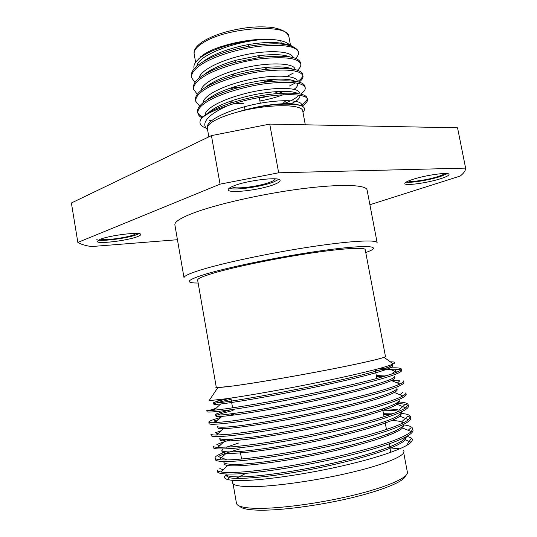 <?xml version="1.0" encoding="UTF-8"?>
<svg xmlns="http://www.w3.org/2000/svg" width="537" height="537" viewBox="0 0 537 537"><rect width="100%" height="100%" fill="white"/><g stroke="black" fill="none" stroke-linecap="round" stroke-linejoin="round"><path stroke-width="0.81" d="M137.519 236.616C139.714 235.77 140.775 235.058 140.714 234.481C141.513 231.46 109.622 235.253 99.983 239.408L97.17 241.395C96.868 244.375 127.578 240.67 137.519 236.616M96.814 239.233C96.519 242.261 127.229 238.589 137.163 234.501L139.056 233.655M274.078 184.533C278.186 182.949 280.193 181.593 280.099 180.472C280.764 176.358 246.986 180.271 233.541 185.983C229.856 187.487 228.071 188.749 228.205 189.776C228.091 193.837 260.291 190.064 274.078 184.533M229.131 188.286C234.924 190.581 261.741 186.748 273.615 181.989L278.703 179.392M441.065 178.559C446.368 176.827 449.026 175.451 449.026 174.424C449.462 171.78 425.163 175.149 412.208 179.593C407.241 181.264 404.784 182.573 404.844 183.526C404.697 186.124 427.955 182.902 441.065 178.559M406.073 182.15C411.201 183.083 429.848 179.976 440.642 176.405L447.348 173.639M365.771 252.578L369.322 251.155C381.726 245.812 365.536 244.751 325.852 250.114C286.335 255.417 232.165 266.258 206.805 273.789C188.816 279.287 184.654 282.341 194.32 282.959L198.146 283.039M184.03 277.81C183.735 276.072 189.776 273.306 202.14 269.52C225.345 262.465 271.829 252.705 311.406 246.745C351.064 240.757 376.853 239.489 377.142 242.717L367.086 189.984C366.395 184.654 340.317 183.728 300.72 188.896C261.204 194.032 215.122 204.59 192.353 213.431C180.217 218.197 174.397 222.023 174.887 224.916L184.03 277.81M405.489 475.936C404.18 481.461 382.143 490.637 349.426 498.309C316.763 505.975 278.381 510.828 257.538 510.15C247.248 509.788 241.254 508.432 239.556 506.089M233.078 483.83L236.461 503.27C237.012 506.23 243.274 507.915 255.256 508.338C277.327 509.016 318.837 503.592 353.051 495.315C387.338 487.039 408.65 477.487 407.388 472.204L403.717 452.825M403.213 450.375C408.14 454.376 388.869 463.31 353.688 471.848C318.609 480.387 274.092 486.717 251.054 486.65C237.072 486.522 230.95 484.763 232.689 481.367M235.857 478.393L244.214 474.171M226.077 474.909L225.063 475.93C223.909 477.453 224.681 478.628 227.379 479.46C230.44 480.367 235.803 480.729 243.476 480.541C265.298 480.004 306.117 474.191 342.465 465.854C378.887 457.524 405.63 448.133 411.047 442.199C412.55 440.582 412.684 439.226 411.463 438.125L407.133 436.279M216.216 386.909C215.35 387.385 215.901 387.607 217.868 387.573L233.38 385.955C252.793 383.358 288.302 377.39 320.616 371.242C352.963 365.093 377.86 359.589 384.083 357.367C385.935 356.702 386.378 356.306 385.398 356.159M390.345 361.837C395.01 361.81 395.984 362.509 393.272 363.925C387.284 367.013 359.918 373.779 324.019 381.223C287.993 388.701 248.342 395.615 226.674 398.696L209.088 400.649L217.868 387.573M213.941 272.997C202.852 276.287 197.415 278.656 197.636 280.113L216.27 387.211C216.411 387.848 222.244 387.405 233.756 385.875C254.981 383.042 295.726 376.095 329.852 369.449C364.039 362.79 385.922 357.575 385.452 356.461L365.214 249.658C364.965 247.007 342.566 248.302 308.473 253.498C274.447 258.68 234.387 266.99 213.941 272.997M236.173 478.407L244.234 474.278M401.354 369.06L401.629 370.523C401.83 373.497 377.578 380.72 337.874 389.607C296.444 398.89 252.028 406.791 226.621 410.315C213.471 412.067 206.946 412.503 207.034 411.624L206.779 410.147C206.792 410.637 209.168 410.671 213.927 410.255L226.345 408.751C248.712 405.569 284.214 399.4 321.448 391.507C359.911 383.264 385.069 376.799 396.917 372.114C400.025 370.792 401.501 369.771 401.354 369.06C400.662 367.516 393.118 367.395 378.726 368.677M216.002 408.335L208.732 410.55M233.716 414.228L226.648 415.933M220.821 417.444C212.793 419.632 208.799 421.176 208.839 422.062C208.88 422.659 210.994 422.867 215.176 422.679L228.554 421.404C251.256 418.565 287.456 412.456 325.113 404.354C363.878 395.89 388.815 389.117 399.931 384.042C402.549 382.74 403.777 381.7 403.616 380.921L403.891 382.391C404.193 385.875 380.001 393.587 340.283 402.676C298.841 412.141 254.337 419.867 228.829 422.975C215.626 424.492 209.047 424.68 209.094 423.539L208.839 422.062M218.552 419.551L214.001 420.968L216.122 421.807M210.9 434.003C210.974 434.695 212.833 435.044 216.485 435.057L230.769 434.091C253.8 431.594 290.698 425.546 328.772 417.229C367.818 408.529 392.52 401.434 402.878 395.95C405.052 394.682 406.053 393.641 405.878 392.816L406.16 394.286C406.556 398.273 382.431 406.489 342.7 415.766C301.244 425.432 256.659 432.976 231.044 435.661C217.78 436.937 211.155 436.876 211.162 435.48L210.9 434.003M221.13 430.755L215.371 432.748L217.901 433.748M226.426 439.602L222.519 440.864M408.154 404.73L408.435 406.207C408.926 410.704 384.868 419.417 345.13 428.888C303.653 438.742 258.982 446.119 233.266 448.375C219.948 449.415 213.27 449.107 213.229 447.449L212.967 445.972C213.061 446.73 214.693 447.207 217.854 447.395L232.991 446.797C256.344 444.663 293.954 438.682 332.416 430.124C371.732 421.176 396.178 413.745 405.757 407.838L408.154 404.73C407.704 403.24 404.784 402.334 399.394 402.012M232.353 439.313C225.345 441.3 220.163 443.059 216.8 444.602L219.66 445.723M225.748 451.845C218.445 454.45 214.881 456.484 215.042 457.96C215.156 458.773 216.565 459.35 219.277 459.685C222.58 460.088 227.896 460.034 235.213 459.538C258.901 457.772 297.223 451.852 336.055 443.052C375.625 433.836 399.797 426.056 408.57 419.712L410.429 416.672C409.953 415.014 407.046 413.946 401.71 413.47M239.797 448.952C229.635 451.792 222.459 454.315 218.277 456.524L226.527 459.732L226.158 459.947M215.042 457.96L215.297 459.444C215.384 461.357 222.117 461.914 235.488 461.115C261.311 459.289 306.07 452.094 347.56 442.045C387.311 432.372 411.302 423.163 410.711 418.148L410.429 416.672M400.944 369.886L396.93 369.268C392.52 369.073 385.318 369.443 375.329 370.376M397.38 383.002L399.763 380.834L391.56 380.626M408.06 405.509L405.328 404.213L396.313 403.267M394.567 413.101L383.411 413.262M410.382 417.444L408.066 416.034L401.468 421.968C399.521 421.189 396.366 420.672 392.017 420.411M390.782 414.47L383.666 414.638M412.711 428.633L412.993 430.117C413.685 435.648 389.761 445.354 349.99 455.235C308.493 465.472 263.64 472.493 237.716 473.889C224.285 474.446 217.505 473.641 217.378 471.466L217.116 469.976C217.243 470.828 218.458 471.479 220.754 471.936C224.016 472.58 229.581 472.701 237.441 472.305C261.452 470.922 300.492 465.055 339.686 456C379.491 446.502 403.368 438.353 411.322 431.567L412.711 428.633C412.194 426.801 409.254 425.566 403.891 424.942M301.458 105.843L301.559 104.708C301.532 99.593 277.884 99.15 252.752 104.722C226.144 110.736 205.919 120.765 207.235 127.772L207.369 128.491C207.081 125.739 210.182 122.745 216.673 119.509C221.734 116.999 228.587 114.535 237.233 112.126C266.936 103.863 302.868 103.701 302.761 111.132L305.305 124.799M196.918 60.762L203.02 54.915L204.939 53.693C218.519 45.276 248.53 38.402 268.802 39.349L270.218 39.369C280.576 39.973 287.127 41.926 289.879 45.242M295.598 58.352C297.72 56.291 298.72 54.344 298.612 52.512L298.592 52.384C296.592 46.316 283.939 44.235 260.646 46.155C240.126 48.142 213.531 56.331 201.402 64.467C194.334 69.085 191.065 73.495 191.595 77.69L194.985 82.497M229.843 88.283L232.407 88.162M293.551 47.108C292.242 45.934 289.946 45.068 286.657 44.511L280.764 43.953C271.333 43.457 260.727 44.235 248.953 46.269L241.14 47.827C224.05 51.821 210.712 56.875 201.14 62.983C194.072 67.622 190.81 72.045 191.34 76.261L191.595 77.69M207.618 85.698L208.275 85.813M262.895 82.51L275.172 79.261M201.274 118.778C202.986 116.824 205.886 114.797 209.974 112.683C214.565 110.333 220.284 108.085 227.131 105.937C261.365 93.378 308.063 91.431 307.412 99.62L307.144 98.184C306.144 93.968 296.531 92.404 278.314 93.498C262.855 94.707 246.845 97.949 230.292 103.238C221.774 106.111 214.961 109.024 209.853 111.978C205.893 114.24 203.033 116.509 201.274 118.778C198.515 122.845 200.086 125.953 205.986 128.095M300.619 94.109C303.976 91.793 305.499 89.686 305.204 87.779C303.358 82.57 290.792 81.121 267.493 83.45C246.953 85.745 220.217 93.68 207.933 101.178C200.771 105.447 197.415 109.441 197.864 113.166C198.254 115.052 199.636 116.623 202.013 117.878M209.531 120.422L211.363 120.785M305.204 87.779L304.935 86.343C303.694 81.59 293.061 79.912 273.031 81.309C259.525 82.497 245.53 85.316 231.044 89.773C221.197 92.961 213.404 96.264 207.665 99.687C200.509 103.97 197.16 107.984 197.609 111.73L197.864 113.166M197.791 112.441C198.495 114.294 200.187 115.817 202.858 117.006M299.062 82.148C301.989 79.906 303.304 77.845 302.996 75.959C301.096 70.461 288.503 68.803 265.204 70.991C244.677 73.18 217.982 81.201 205.752 88.914C198.623 93.297 195.293 97.432 195.77 101.318L199.63 106.071M208.128 109.105L208.571 109.199M282.583 103.762L285.12 101.298L287.147 100.58M302.996 75.959L302.727 74.529C301.156 69.152 289.282 67.387 267.111 69.233C255.948 70.374 244.375 72.69 232.387 76.194C220.955 79.691 211.987 83.436 205.483 87.424C198.361 91.827 195.038 95.975 195.515 99.882L195.77 101.318M297.397 70.24C299.975 68.051 301.103 66.031 300.794 64.171C298.841 58.372 286.221 56.506 262.922 58.56C242.402 60.647 215.753 68.756 203.577 76.677C196.475 81.181 193.179 85.45 193.682 89.491L197.287 94.27M300.794 64.171L300.525 62.742C298.418 56.593 284.912 54.801 260.009 57.372L234.81 62.393C221.338 66.185 210.833 70.454 203.308 75.193C196.213 79.711 192.917 84 193.427 88.055L193.682 89.491M302.056 106.104C305.915 103.722 307.701 101.56 307.412 99.62M300.478 105.48C304.654 103.131 306.882 100.943 307.177 98.922M289.376 86.041L295.645 82.859M297.411 81.752C300.841 79.442 302.626 77.281 302.774 75.261M287.53 76.093L293.437 73.019M295.424 71.743L296.115 71.253M194.152 68.803C192.964 65.172 195.488 61.144 201.711 56.714L203.758 55.378C217.921 46.283 248.618 38.805 268.802 39.349C241.012 39.194 197.972 54.459 196.864 66.138M207.584 129.753C202.758 125.618 204.181 120.563 211.847 114.589C215.78 111.683 220.875 108.796 227.131 105.937M302.975 112.307C308.077 106.252 300.418 103.56 279.992 104.245C266.231 105.138 251.981 107.769 237.233 112.126C252.061 107.628 266.11 104.903 279.381 103.956L279.992 104.245M100.936 239.046C103.493 240.865 126.49 237.831 134.028 234.729L136.438 233.42M232.239 186.534C232.702 189.789 259.029 186.661 270.245 182.103C273.474 180.841 275.119 179.754 275.186 178.828M408.503 180.956C410.583 182.479 428.264 179.814 438.232 176.485C441.783 175.324 443.911 174.33 444.616 173.505M77.852 242.429L220.056 184.157L211.437 135.613L71.394 202.986L77.852 242.429C80.725 244.228 85.235 245.61 91.384 246.564L177.445 239.717M211.437 135.613L269.749 124.094L278.663 172.793L465.606 168.108L457.551 127.819L269.749 124.094M369.899 204.731L460.216 176.049C463.887 173.162 465.686 170.511 465.606 168.108M220.056 184.157L278.663 172.793M298.592 52.404L298.592 52.384C297.948 49.149 294.249 46.712 287.49 45.061L280.764 43.953M292.766 57.472C292.477 51.465 270.675 49.612 246.752 54.459C221.586 59.614 200.308 70.079 198.885 78.375M294.961 69.26C294.759 63.473 272.642 61.936 248.49 66.924C223.036 72.253 201.892 82.604 200.919 90.612M259.405 98.19L269.634 95.955M278.589 93.357L284.006 91.371M297.156 81.047C297.015 75.502 274.561 74.301 250.175 79.436C224.439 84.94 203.469 95.15 202.986 102.862M282.428 104.111C290.906 101.184 296.33 98.204 298.706 95.177M299.357 92.867C299.27 87.585 276.642 86.705 252.122 91.921C226.218 97.526 205.315 107.548 205.08 114.945M287.966 45.175L286.899 44.672M286.396 44.47C278.166 41.745 265.506 41.779 248.409 44.578L241.006 46.061C223.345 50.35 210.531 55.694 202.57 62.091M289.604 56.841C283.455 54.351 272.971 53.995 258.149 55.767L235.991 60.231C220.976 64.574 210.316 69.414 203.993 74.771M292.47 69.098C287.402 66.789 278.112 66.293 264.593 67.608C254.827 68.615 244.684 70.669 234.172 73.77C220.526 78.046 210.96 82.597 205.476 87.43M233.051 103.95L243.785 103.279M259.915 100.996C269.003 99.278 276.79 97.184 283.288 94.707M294.014 89.33C296.733 87.383 297.961 85.611 297.706 84L297.384 83.161M295.283 81.369C291.034 79.187 282.61 78.61 270.01 79.637C258.216 80.678 245.98 83.175 233.286 87.128C220.64 91.303 211.88 95.62 207.007 100.083M290.369 104.05C296.921 101.063 300.102 98.325 299.908 95.828L299.76 95.351M298.042 93.639C294.484 91.559 286.765 90.928 274.877 91.767C261.398 92.827 247.409 95.7 232.904 100.385C221.063 104.447 212.954 108.561 208.578 112.73M298.981 105.064C295.263 103.708 288.731 103.339 279.381 103.956M270.836 79.563L262.137 82.624M240.677 86.994L231.588 87.685M389.916 447.804L399.468 448.966M389.896 447.697L399.75 448.845M389.547 434.943L387.492 434.963M225.99 474.439C226.681 476.373 232.843 477.178 244.483 476.843C262.539 475.829 285.523 472.667 313.427 467.371C364.059 457.229 403.649 444.173 405.891 436.964M396.239 432.023L393.453 431.761M223.909 462.431C224.654 464.082 230.776 464.787 242.778 464.116C261.237 462.746 284.67 459.31 313.084 453.805C364.415 443.374 403.26 430.741 403.723 424.384M403.153 422.981L401.468 421.968M238.75 442.985L226.097 447.294M222.909 448.979L221.828 450.449C222.546 451.886 228.775 452.335 241.026 451.402C259.827 449.677 283.657 445.985 312.5 440.32C364.408 429.667 402.569 417.504 401.434 412.013M405.328 404.213L398.796 410.114C395.809 409.234 390.446 408.852 382.713 408.966M220.412 439.071L219.995 439.857L219.754 438.494C220.412 439.259 223.217 439.615 228.185 439.548L253.303 436.99C269.963 434.681 288.906 431.426 310.124 427.224C361.965 416.584 400.186 404.992 399.172 400.105M216.485 435.057L223.352 428.701C219.787 428.774 217.982 428.513 217.921 427.922L217.686 426.559C218.317 427.526 224.453 427.486 236.595 426.123C255.256 423.834 278.978 419.847 307.748 414.155C359.535 403.542 397.816 392.513 396.917 388.217M231.017 409.697L220.653 412.423C217.237 413.463 215.552 414.202 215.619 414.658C216.216 415.108 218.968 415.148 223.869 414.772L248.785 411.396C265.352 408.764 284.214 405.341 305.385 401.119C357.105 390.52 395.447 380.055 394.661 376.356L394.917 377.712C395.064 378.41 393.889 379.357 391.399 380.558C381.122 385.385 349.54 393.467 309.594 401.804C271.467 409.63 235.736 415.302 221.996 416.356C217.935 416.625 215.887 416.517 215.854 416.014L215.619 414.658M388.929 374.967L376.269 375.363M230.541 398.139L219.318 400.756C215.438 401.763 213.518 402.435 213.558 402.777C214.109 403.274 220.143 402.743 232.185 400.951C250.712 398.105 274.32 393.829 303.022 388.117C354.682 377.531 393.084 367.623 392.413 364.522L392.339 364.354M226.231 475.809L229.299 477.695C239.536 480.125 279.153 476.104 321.267 467.338C365.543 457.954 398.944 447.006 405.24 439.85L406.1 436.849M393.963 433.091L390.802 432.889M224.144 463.8C224.265 464.565 225.459 465.136 227.735 465.498C238.743 467.183 277.622 462.74 318.931 454.168C362.347 444.992 395.413 434.681 402.589 428.023L403.958 425.311L403.676 424.653M222.331 451.06L222.07 451.818C222.17 452.543 223.553 453.027 226.225 453.268C237.972 454.221 276.085 449.415 316.602 441.031C359.152 432.057 391.862 422.357 399.877 416.182L401.696 413.376L401.374 412.725M398.85 411.389C395.809 410.53 390.473 410.147 382.841 410.255M219.995 439.857C220.076 440.521 221.66 440.904 224.761 441.005C237.213 441.26 274.548 436.118 314.266 427.922C355.957 419.162 388.298 410.033 397.112 404.321L399.434 401.461L399.065 400.824M223.352 428.701C236.468 428.284 273.011 422.861 311.93 414.846C352.749 406.294 384.72 397.709 394.286 392.446C396.36 391.278 397.326 390.318 397.172 389.573M233.071 410.543C221.714 413.248 215.975 415.074 215.854 416.014M384.707 376.262L376.511 376.645M231.111 399.34C219.727 401.844 213.961 403.441 213.793 404.133C213.793 404.522 216.089 404.468 220.694 403.978C235.025 402.314 269.93 396.44 307.258 388.788C346.318 380.666 377.511 373.067 388.446 368.651C391.399 367.436 392.802 366.509 392.668 365.878L390.681 365.019M202.999 42.806C196.569 46.86 193.629 50.619 194.172 54.076C193.387 50.062 196.428 45.793 203.295 41.262C213.894 34.939 227.963 30.495 245.503 27.937C254.363 26.682 263.305 26.528 272.333 27.468C282.167 29.213 287.698 32.341 288.933 36.858C289.383 23.225 226.554 27.065 202.999 42.806M198.301 58.882L198.663 59.077M201.348 56.969L200.663 56.654M375.517 371.356L376.853 378.478M382.606 409.006L384.056 416.699M384.982 421.605L386.465 429.499M387.358 434.238L387.633 435.688M389.184 443.911L390.775 452.362M260.317 103.218L259.284 97.539M281.213 43.141L280.764 40.711M208.846 136.861L207.363 128.491M195.629 62.319L194.172 54.076M203.02 54.915L201.711 56.714M286.657 44.511L287.49 45.061M290.53 45.457L288.933 36.858M301.559 104.708L301.794 105.984M248.953 46.269L248.409 44.578M241.14 47.827L241.006 46.061M258.149 55.767L260.009 57.372M235.991 60.231L234.81 62.393M264.593 67.608L267.111 69.233M234.172 73.77L232.387 76.194M270.01 79.637L273.031 81.309M233.286 87.128L231.044 89.773M274.877 91.767L278.314 93.498M232.904 100.385L230.292 103.238M244.979 109.87L244.416 106.756M384.083 357.367L393.272 363.925M406.462 445.542L411.463 438.125M223.097 469.781L219.814 468.512M408.16 430.285L410.778 427.942M400.018 394.782L402.562 392.48M220.653 412.423L218.076 411.396M214.968 410.154L212.686 409.248M391.668 374.067L396.93 369.268M219.318 400.756L217.27 399.937M406.234 437.272L406.147 436.829M222.07 451.818L221.828 450.449M213.793 404.133L213.558 402.777M392.668 365.878L392.413 364.522M396.917 372.114L388.446 368.651M213.927 410.255L220.694 403.978M399.931 384.042L391.399 380.558M215.176 422.679L221.996 416.356M402.878 395.95L394.286 392.446M405.757 407.838L397.112 404.321M217.854 447.395L224.761 441.005M408.57 419.712L399.877 416.182M219.277 459.685L226.225 453.268M411.322 431.567L402.589 428.023M220.754 471.936L227.735 465.498M411.047 442.199L405.24 439.85M227.379 479.46L229.299 477.695M230.89 398.085L232.602 407.852M233.608 413.631L233.863 415.067M240.24 451.469L241.563 459.014"/></g></svg>

